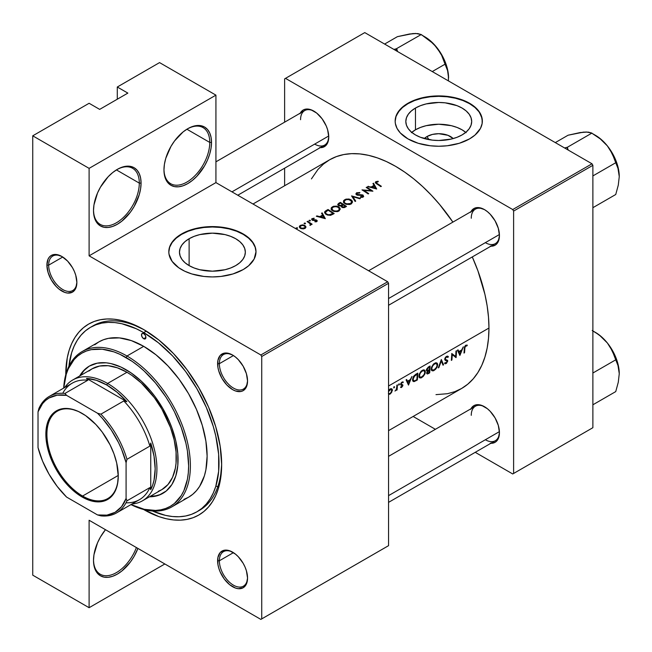 <?xml version="1.0" encoding="UTF-8"?>
<svg xmlns="http://www.w3.org/2000/svg" width="652" height="652" viewBox="0 0 652 652"><rect width="100%" height="100%" fill="white"/><g stroke="black" fill="none" stroke-linecap="round" stroke-linejoin="round"><path stroke-width="0.98" d="M209.765 142.429A32.388 18.696 120 0 0 187.303 128.966A32.388 18.696 -60 0 1 203.057 127.605A32.388 18.696 -60 0 1 209.765 142.429L186.88 129.218L209.765 142.429A32.388 18.696 -60 0 1 195.624 175.021A32.388 18.696 -60 0 1 170.669 183.701A32.388 18.696 -60 0 1 163.97 169.373A32.388 18.696 120 0 0 187.083 181.965A32.388 18.696 120 0 0 209.765 142.429L211.525 142.429L209.765 142.429M163.962 169.895A33.627 19.413 -60 0 1 187.743 128.705A33.627 19.413 -60 0 1 211.525 142.429L211.069 137.344L209.716 132.967L207.515 129.495L204.557 127.034L200.955 125.706L196.847 125.543L192.381 126.553L187.743 128.705L183.106 131.908L174.532 140.962L170.93 146.455L165.771 158.338L164.418 164.271L163.962 169.895L164.418 174.98L165.771 179.357L167.971 182.829L170.93 185.29L174.532 186.619L178.648 186.782L183.106 185.771L187.743 183.619L192.381 180.417L196.847 176.276L204.557 165.869L207.515 160.001L209.716 153.986L211.069 148.053L211.525 142.429A33.627 19.413 -60 0 1 187.743 183.619A33.627 19.413 -60 0 1 163.962 169.895M139.3 183.114A32.388 18.696 120 0 0 116.838 169.642A32.388 18.696 -60 0 1 132.6 168.289A32.388 18.696 -60 0 1 139.3 183.114L116.423 169.903L139.3 183.114A32.388 18.696 -60 0 1 125.168 215.706A32.388 18.696 -60 0 1 100.212 224.378A32.388 18.696 -60 0 1 93.513 210.058A32.388 18.696 120 0 0 116.626 222.65A32.388 18.696 120 0 0 139.3 183.114L141.068 183.114L139.3 183.114M93.505 210.572A33.627 19.413 -60 0 1 117.287 169.381A33.627 19.413 -60 0 1 141.068 183.114L140.612 178.02L139.259 173.652L137.059 170.172L134.1 167.719L130.498 166.382L126.382 166.219L121.924 167.23L117.287 169.381L112.649 172.593L108.183 176.725L100.473 187.132L97.515 193L93.961 204.948L93.505 210.572L93.961 215.665L95.314 220.034L97.515 223.514L100.473 225.967L104.075 227.303L108.183 227.466L112.649 226.448L117.287 224.296L121.924 221.093L130.498 212.047L134.1 206.554L139.259 194.663L140.612 188.73L141.068 183.114A33.627 19.413 -60 0 1 117.287 224.296A33.627 19.413 -60 0 1 93.505 210.572M93.505 560.418A33.627 19.413 -60 0 1 105.461 529.693L100.473 536.979L97.515 542.847L93.961 554.795L93.505 560.418L93.961 565.512L95.314 569.881L97.515 573.361L100.473 575.814L104.075 577.142L108.183 577.305L112.649 576.295L117.287 574.143L121.924 570.94L130.498 561.894L134.1 556.392L137.914 548.43A33.627 19.413 -60 0 1 111.166 576.751A33.627 19.413 -60 0 1 93.505 560.418M427.06 136.496A16.544 9.552 180 0 1 453.181 138.574L447.94 135.306L438.755 133.701L432.423 134.426L427.06 136.496L428.861 139.618L427.06 136.496L424.33 138.574A16.544 9.552 180 0 1 427.06 136.496M465.756 132.364A32.934 19.014 -0 0 0 415.471 129.805L415.471 108.036A32.934 19.014 180 0 1 451.355 103.921A32.934 19.014 180 0 1 471.689 121.484A32.934 19.014 180 0 1 462.04 134.931L457.052 137.295L451.355 139.047L438.755 140.498L432.333 140.131L420.458 137.295L415.471 134.931L411.371 132.046L408.331 128.762L406.457 125.192L405.821 121.484L406.457 117.776L408.331 114.206L411.371 110.921L415.471 108.036L420.458 105.673L426.155 103.921L438.755 102.47L445.177 102.837L457.052 105.673L462.04 108.036L466.139 110.921L469.179 114.206L471.054 117.776L471.689 121.484L471.054 125.192L469.179 128.762L466.139 132.046L462.04 134.931A32.934 19.014 180 0 1 426.155 139.047A32.934 19.014 180 0 1 405.821 121.484A32.934 19.014 180 0 1 415.471 108.036L415.471 129.805A32.934 19.014 -0 0 0 411.746 132.364M482.35 121.28A43.594 25.167 -0 0 0 455.275 98.191A43.594 25.167 -0 0 0 407.932 103.684L407.932 103.277A43.594 25.167 180 0 1 455.438 97.824A43.594 25.167 180 0 1 482.35 121.076A43.594 25.167 180 0 1 469.579 138.876L474.998 135.062L480.475 128.387L482.138 123.546L482.138 118.607L479.033 111.443L474.998 107.091L469.579 103.277L459.301 98.884L447.256 96.39L438.755 95.909L430.247 96.39L422.072 97.824L414.533 100.147L405.055 105.111L400.304 109.21L396 116.17L395.161 121.076L395.373 123.546L397.035 128.387L400.304 132.943L407.932 138.876L418.201 143.277L430.247 145.763L438.755 146.244L447.256 145.763L459.301 143.277L469.579 138.876A43.594 25.167 180 0 1 422.072 144.328A43.594 25.167 180 0 1 395.161 121.076A43.594 25.167 180 0 1 407.932 103.277L407.932 103.684A43.594 25.167 -0 0 0 395.161 121.28M189.121 238.722A32.934 19.014 180 0 1 225.005 234.598A32.934 19.014 180 0 1 245.339 252.169A32.934 19.014 180 0 1 235.69 265.608L230.702 267.972L225.005 269.732L212.405 271.175L199.805 269.732L194.109 267.972L189.121 265.608L189.121 238.722L194.109 236.358L199.805 234.598L212.405 233.155L225.005 234.598L230.702 236.358L235.69 238.722L239.789 241.599L242.829 244.891L244.704 248.453L245.339 252.169L244.704 255.877L242.829 259.439L239.789 262.732L235.69 265.608A32.934 19.014 180 0 1 199.805 269.732A32.934 19.014 180 0 1 179.471 252.169L180.107 248.453L181.981 244.891L185.021 241.599L189.121 238.722L189.121 265.608L185.021 262.732L181.981 259.439L180.107 255.877L179.471 252.169A32.934 19.014 180 0 1 189.121 238.722M256 251.965A43.594 25.167 -0 0 0 228.925 228.876A43.594 25.167 -0 0 0 181.582 234.37L181.582 233.962A43.594 25.167 180 0 1 229.088 228.51A43.594 25.167 180 0 1 256 251.762A43.594 25.167 180 0 1 243.229 269.553L248.648 265.739L254.125 259.064L256 251.762L255.16 246.847L252.683 242.128L246.106 235.788L240.058 232.299L232.951 229.561L225.062 227.67L212.405 226.586L199.748 227.67L191.851 229.561L184.752 232.299L178.705 235.788L172.128 242.128L169.65 246.847L168.811 251.762L169.023 254.223L172.128 261.387L178.705 267.727L184.752 271.216L191.851 273.954L203.897 276.448L212.405 276.929L220.906 276.448L232.951 273.954L243.229 269.553A43.594 25.167 180 0 1 195.722 275.014A43.594 25.167 180 0 1 168.811 251.762A43.594 25.167 180 0 1 181.582 233.962L181.582 234.37A43.594 25.167 -0 0 0 168.811 251.965M62.331 256.758A19.927 11.508 -120 0 0 48.672 265.136L46.911 265.136A21.174 12.225 60 0 1 61.891 256.489A21.174 12.225 60 0 1 76.863 282.422L75.722 275.144L74.336 271.362L72.478 267.662L67.621 261.11L61.883 256.489L56.154 254.492L51.296 255.437L49.438 256.986L48.052 259.178L46.911 265.136L48.052 272.406L51.296 279.887L56.154 286.44L58.965 289.048L64.809 292.422L67.621 293.058L72.478 292.112L75.722 288.38L76.863 282.422A21.174 12.225 60 0 1 61.883 291.069A21.174 12.225 60 0 1 46.911 265.136L48.672 265.136A19.927 11.508 60 0 1 52.804 256.008A19.927 11.508 60 0 1 62.331 256.758M233.025 355.299A19.927 11.508 -120 0 0 219.365 363.677L217.605 363.677A21.174 12.225 60 0 1 232.577 355.03A21.174 12.225 60 0 1 247.548 380.964L246.407 373.694L243.163 366.212L238.306 359.659L235.494 357.051L232.577 355.03L226.847 353.042L224.255 353.148L220.123 355.527L217.89 360.474L217.89 367.215L218.738 370.955L221.99 378.437L226.847 384.99L232.577 389.611L235.494 390.964L240.89 391.502L243.163 390.662L246.407 386.921L247.548 380.964A21.174 12.225 60 0 1 232.577 389.611A21.174 12.225 60 0 1 217.605 363.677L219.365 363.677A19.927 11.508 60 0 1 223.489 354.558A19.927 11.508 60 0 1 233.025 355.299M233.025 552.391A19.927 11.508 -120 0 0 219.365 560.769L217.605 560.769A21.174 12.225 60 0 1 232.577 552.13A21.174 12.225 60 0 1 247.548 578.063L246.407 570.785L245.022 566.995L243.163 563.304L238.306 556.751L235.494 554.143L229.651 550.769L224.255 550.239L220.123 552.619L217.89 557.566L217.89 564.306L218.738 568.047L220.123 571.837L224.255 578.984L229.651 584.689L235.494 588.055L238.306 588.699L243.163 587.754L246.407 584.021L247.548 578.063A21.174 12.225 60 0 1 232.577 586.702A21.174 12.225 60 0 1 217.605 560.769L219.365 560.769A19.927 11.508 60 0 1 223.489 551.649A19.927 11.508 60 0 1 233.025 552.391M233.432 355.552L219.365 363.677L233.432 355.552M62.747 257.01L48.672 265.136L62.747 257.01M233.432 552.651L219.365 560.769L233.432 552.651M484.909 406.962A19.927 11.508 -120 0 0 471.257 415.34A19.927 11.508 60 0 1 475.381 406.22A19.927 11.508 60 0 1 484.909 406.962M470.923 408.796A21.174 12.225 60 0 1 484.469 406.701A21.174 12.225 60 0 1 499.44 432.635L498.299 425.357L495.055 417.875L490.198 411.322L487.386 408.714L481.543 405.34L478.731 404.705L473.874 405.65L470.63 409.383M484.909 209.871A19.927 11.508 -120 0 0 471.257 218.249A19.927 11.508 60 0 1 475.381 209.129A19.927 11.508 60 0 1 484.909 209.871M470.923 211.704A21.174 12.225 60 0 1 484.469 209.602A21.174 12.225 60 0 1 499.44 235.535L498.299 228.265L495.055 220.783L490.198 214.231L487.386 211.623L484.469 209.602L478.731 207.613L473.874 208.558L470.63 212.291M314.223 111.329A19.927 11.508 -120 0 0 300.564 119.707A19.927 11.508 60 0 1 304.696 110.579A19.927 11.508 60 0 1 314.223 111.329M300.238 113.155A21.174 12.225 60 0 1 313.775 111.06A21.174 12.225 60 0 1 328.747 136.993L327.614 129.715L326.228 125.934L322.096 118.778L316.701 113.081L310.857 109.707L305.462 109.169L303.188 110.009L299.944 113.75M90.457 327.337A106.496 61.484 60 0 1 143.709 332.61L136.325 328.763L121.851 323.734L114.891 322.593L108.208 322.381L101.875 323.107L95.934 324.769L90.457 327.337L85.493 330.792L81.093 335.104L77.295 340.23L74.141 346.122L71.647 352.716L68.916 366.253A106.496 61.484 60 0 1 90.457 327.337L93.106 325.813A106.496 61.484 60 0 1 145.046 330.344A106.496 61.484 -120 0 0 91.802 326.603M65.762 374.558A110.229 63.643 60 0 1 143.709 329.562A110.229 63.643 60 0 1 221.656 464.566L220.156 446.139L215.722 426.693L208.518 406.978L198.819 387.744L187.01 369.725L173.538 353.628L158.917 340.067L143.709 329.562L128.501 322.512L121.085 320.368L113.88 319.187L106.961 318.975L100.4 319.724L94.263 321.436L88.59 324.101L83.456 327.679L78.9 332.145L74.964 337.451L71.696 343.547L69.12 350.368L67.262 357.866L65.762 374.753A110.229 63.643 60 0 1 65.762 374.558L65.762 374.558M488.959 328.037L388.551 386L488.959 328.037A132.03 76.227 -120 0 0 472.284 256.937L477.932 270.849L484.933 294.419L487.166 305.967L488.503 317.206L488.959 328.037A132.03 76.227 -120 0 1 461.608 388.478L467.761 384.191L473.222 378.845L477.932 372.488L481.852 365.185L484.933 357.003L487.166 348.029L488.503 338.339L488.959 328.037M463.311 346.831L459.872 355.43L457.459 350.205L458.063 349.863L458.878 351.567L461.673 349.953L463.311 346.831L461.673 349.953L458.878 351.567L458.063 349.863L457.459 350.205L459.945 355.389L463.311 346.831M446.408 356.416L447.704 356.106L448.397 356.758L447.859 357.41L446.987 356.88L445.911 357.573L445.308 358.779L445.715 359.627L445.3 358.902L445.715 357.818L446.555 357.027L447.859 357.41L448.397 356.758L447.704 356.106L446.408 356.416M445.65 357.117L445.34 357.557L445.65 357.117M445.137 357.915L444.917 358.396L445.137 357.915M444.843 358.608L444.745 359.211L444.843 358.608M445.968 359.749L447.745 360.833L444.745 359.211L444.843 359.831L447.745 361.102L446.375 363.36L445.365 363.792L444.542 363.36L445.08 362.651L446.375 362.716L447.174 361.542L446.922 360.841L445.292 360.32M437.696 364.786L437.019 367.272L435.471 369.423L432.961 370.898L431.6 370.434L431.518 367.206L433.661 363.914L435.56 362.822L436.873 362.952L437.696 364.786M425.365 371.901L424.876 373.995L423.14 376.546L420.63 378.013L419.269 377.557L419.187 374.329L421.331 371.037L423.229 369.937L424.542 370.067L425.365 371.901M394.599 386.872L393.71 387.899L393.914 386.848L394.599 386.872M396.84 385.21L397.386 384.892A132.03 76.227 60 0 1 397.109 389.929L396.555 390.255A132.03 76.227 -120 0 0 396.612 389.521L394.982 391.078L396.343 389.366L396.766 386.921A132.03 76.227 -120 0 0 396.84 385.21A132.03 76.227 60 0 1 396.766 386.921L396.294 389.472L394.982 391.078L396.612 389.521A132.03 76.227 60 0 1 396.555 390.255L397.109 389.929A132.03 76.227 -120 0 0 397.386 384.892L396.84 385.21M401.485 384.476L402.732 384.77L402.822 385.829L401.485 387.475L400.556 387.345L400.956 386.717M401.371 384.427L400.695 384.036L401.371 384.427M401.216 383.922L401.477 383.278L401.216 383.922M401.599 383.107L402.039 382.732L401.599 383.107M402.732 382.651L401.934 382.186L402.569 381.909L403.295 382.072L402.912 382.748L403.295 382.072L402.74 381.893L401.086 383.083L401.901 382.202L402.822 382.691M400.988 383.237L400.654 384.354L400.988 383.237M400.654 384.46L401.762 385.267M400.744 384.892L401.599 385.259L400.744 384.892M401.273 386.864L402.129 386.334L402.154 385.356M464.884 347.907L464.868 348.201A132.03 76.227 60 0 1 464.534 352.74L463.979 353.058A132.03 76.227 -120 0 0 464.322 348.453L465.487 345.438L467.321 345.128L466.971 345.853L465.43 346.236L464.884 347.907M411.934 376.497L408.494 385.096L406.082 379.871L406.685 379.521L407.5 381.224L410.295 379.611L411.934 376.497L410.295 379.611L407.5 381.224L406.685 379.521L406.082 379.871L408.494 385.096L411.934 376.497M399.497 384.044L398.608 385.071L398.812 384.02L399.497 384.044M391.803 392.113L390.352 393.873L388.551 394.517L390.352 393.873L391.803 392.113M392.251 391.021L392.374 390.246L392.251 391.021M392.382 389.994L392.26 389.342L392.382 389.994M391.053 388.641L390.157 388.975L391.787 388.779M389.929 389.122L389.252 389.676L389.929 389.122M389.04 389.904L388.478 390.687L389.04 389.904M415.56 374.403L417.785 373.115A132.03 76.227 60 0 1 417.345 379.986L414.167 381.591L412.7 380.776L413.14 377.149L415.56 374.403M427.329 374.012L428.47 373.563L427.851 373.197L428.47 373.563L429.676 372.862L429.106 372.536L429.676 372.862A132.03 76.227 -120 0 0 430.108 366L428.445 366.962L430.108 366A132.03 76.227 60 0 1 429.676 372.862L427.394 374.012L426.669 373.376L427.476 371.143L426.522 370.825L426.449 369.635L428.445 366.962L426.587 369.179L426.457 370.678L427.476 371.143L426.71 373.563M441.339 359.521L443.588 364.835L442.993 365.177L441.314 360.972L438.886 367.549L438.291 367.891L441.339 359.521L438.291 367.891L438.886 367.549L441.314 360.972L442.993 365.177L443.588 364.835L441.339 359.521M455.65 356.489A132.03 76.227 -120 0 0 455.96 351.078L456.514 350.76A132.03 76.227 60 0 1 456.074 357.622L452.26 354.655A132.03 76.227 60 0 1 451.885 360.043L451.331 360.36A132.03 76.227 -120 0 0 451.771 353.498L455.65 356.489L451.771 353.498A132.03 76.227 60 0 1 451.331 360.36L451.885 360.043A132.03 76.227 -120 0 0 452.26 354.655L456.074 357.622A132.03 76.227 -120 0 0 456.514 350.76L455.96 351.078A132.03 76.227 60 0 1 455.65 356.489L452.504 354.672L455.65 356.489M253 204.011L329.586 159.797L336.375 156.61L343.734 154.557L351.591 153.652L359.871 153.913L368.494 155.331L377.386 157.89L386.449 161.566L395.601 166.333L404.745 172.136L413.808 178.917L422.7 186.619L431.322 195.168L439.603 204.467L452.896 222.104A132.03 76.227 -120 0 0 329.586 159.797L323.433 164.084L317.972 169.43L311.428 178.909M373.539 183.212L376.701 189.015L367.687 186.586L371.184 186.969L373.979 185.355L372.936 183.562L373.539 183.212L372.936 183.562L373.979 185.355L371.184 186.969L367.687 186.586L376.701 189.015L373.539 183.212L373.539 184.597L373.539 183.212M356.489 192.878L359.871 192.536L359.659 193.041L357.174 193.236L356.921 194.377L362.577 194.915L363.702 196.431L362.512 197.311L360.401 197.295L360.523 196.749L362.675 196.488L362.789 195.657L356.905 195.021L355.91 194.027L356.489 192.878M350.98 199.756L352.153 200.832L352.52 202.226L350.515 204.263L346.179 204.329L343.417 202.144L343.669 200.547L345.756 199.219L348.812 199.015L350.98 199.756M338.649 206.88L339.822 207.947L340.189 209.349L338.184 211.387L333.848 211.444L331.086 209.268L331.338 207.67L333.425 206.334L336.481 206.13L338.649 206.88M322.161 212.878L325.324 218.673L316.318 216.252L316.913 215.902L319.806 216.627L322.601 215.013L321.558 213.22L322.161 212.878L321.558 213.22L322.601 215.013L319.806 216.627L316.913 215.902L316.318 216.252L325.324 218.673L322.161 212.878L322.161 214.263L322.161 212.878M310.083 220.254L310.189 220.93L309.007 220.759L310.083 220.254M305.177 223.082L305.177 223.815L304.101 223.587L305.177 223.082M297.198 227.695L297.304 228.371L296.122 228.2L297.198 227.695M305.91 226.741L305.405 228.118L303.196 228.925L300.523 228.355L299.325 226.766L300.303 225.396L302.634 224.858L304.72 225.38L305.91 226.741M307.068 221.59L307.622 221.272A132.03 76.227 60 0 1 312.129 224.198L311.575 224.516A132.03 76.227 -120 0 0 310.906 224.068L310.833 224.964L309.92 225.372L310.328 224.043L308.583 222.544A132.03 76.227 -120 0 0 307.068 221.59A132.03 76.227 60 0 1 308.583 222.544L310.36 224.117L309.92 225.372L310.857 224.932L310.906 224.068A132.03 76.227 60 0 1 311.575 224.516L312.129 224.198A132.03 76.227 -120 0 0 307.622 221.272L307.622 221.933L307.622 221.272L307.068 221.59M316.864 221.55L314.965 221.851L314.949 221.378L316.31 221.175L316.285 220.588L312.577 220.327L311.697 218.99L314.077 218.184L314.134 218.656L312.626 218.966L312.561 219.683L316.301 219.96L317.239 220.914L316.864 221.55M325.796 210.783L328.013 209.496A132.03 76.227 60 0 1 334.174 213.563L330.751 215.258L327.557 215.103L324.655 212.919L324.672 211.867L325.796 210.783M338.673 203.342L340.344 202.381A132.03 76.227 60 0 1 346.505 206.44L344.305 207.589L342.65 207.597L341.338 206.774L341.216 205.926L338.738 205.747L337.752 204.41L338.673 203.342L337.891 205.038L339.154 205.91L341.216 205.926L341.403 206.855L342.471 207.54L344.517 207.515L346.505 206.44A132.03 76.227 -120 0 0 340.344 202.381L340.344 203.139L340.344 202.381L338.673 203.342L338.673 204.32L338.673 203.342M351.567 195.902L360.417 198.412L359.831 198.754L352.911 196.7L355.715 201.126L355.12 201.468L351.567 195.902L355.12 201.468L355.715 201.126L352.911 196.7L359.831 198.754L360.417 198.412L351.567 195.902M371.029 190.612A132.03 76.227 -120 0 0 366.188 187.458L366.742 187.14A132.03 76.227 60 0 1 372.911 191.199L363.865 190.384A132.03 76.227 60 0 1 368.722 193.62L368.168 193.937A132.03 76.227 -120 0 0 361.999 189.879L371.029 190.612L361.999 189.879A132.03 76.227 60 0 1 368.168 193.937L368.722 193.62A132.03 76.227 -120 0 0 363.865 190.384L372.911 191.199A132.03 76.227 -120 0 0 366.742 187.14L366.188 187.458A132.03 76.227 60 0 1 371.029 190.612L371.029 191.069L371.029 190.612M377.011 183.399L377.263 183.562A132.03 76.227 60 0 1 381.363 186.317L380.809 186.635A132.03 76.227 -120 0 0 376.652 183.84L375.381 182.788L375.593 181.884L378.127 181.232L378.274 181.721L376.253 182.332L377.011 183.399M32.739 575.162L32.739 135.82L89.104 103.277L32.739 135.82L89.104 168.363L89.104 255.828L215.926 182.601L387.671 281.762L260.849 354.981L89.104 255.828L260.849 354.981L261.729 356.505L388.551 283.286L388.551 545.667L261.729 618.895L261.729 356.505L261.729 618.895L260.849 619.4L89.104 520.247L89.104 607.705L32.739 575.162L32.739 135.82L89.104 168.363L215.926 95.143L215.926 182.601L387.671 281.762L388.551 283.286L388.551 545.667L260.849 619.4L89.104 520.247L89.104 607.705L32.739 575.162M592 163.791L512.733 209.553L285.503 78.362L364.77 32.6L592 163.791L592.88 165.315L592.88 427.696L513.613 473.466L513.613 211.077L592.88 165.315L592.88 427.696L512.733 473.971L475.243 452.325L512.733 473.971L592.88 427.696L512.733 473.971L513.613 473.466L513.613 211.077L512.733 209.553L513.613 211.077L592.88 165.315L592 163.791L364.77 32.6L285.503 78.362L512.733 209.553L592 163.791M284.622 185.755L284.622 168.192L284.622 185.755M284.622 122.168L284.622 78.876L285.503 78.362L284.622 78.876L284.622 122.168M435.381 429.309L413.132 416.465L435.381 429.309M319.504 147.629L322.096 147.523L326.228 145.143L327.614 142.951L328.747 136.993A21.174 12.225 60 0 1 320.165 147.67M490.198 246.179L495.055 245.233L496.914 243.685L498.299 241.493L499.44 235.535A21.174 12.225 60 0 1 490.85 246.22M490.198 443.27L495.055 442.325L496.914 440.776L498.299 438.592L499.44 432.635A21.174 12.225 60 0 1 490.85 443.311M435.984 394.639L447.468 393.71L454.827 391.656L461.616 388.478L388.551 430.654M485.349 439.75A19.927 11.508 -120 0 0 499.432 432.113A19.927 11.508 60 0 1 495.308 440.736L388.551 502.374M314.655 144.108A19.927 11.508 -120 0 0 328.747 136.472A19.927 11.508 60 0 1 324.623 145.103L237.793 195.225M485.349 242.658A19.927 11.508 -120 0 0 499.432 235.022A19.927 11.508 60 0 1 495.308 243.644L388.551 305.283M117.287 99.21L117.287 87.009L159.561 62.6L215.926 95.143L159.561 62.6L117.287 87.009L127.857 93.106L99.674 109.381L89.104 103.277L99.674 109.381L127.857 93.106L117.287 87.009L117.287 99.21M143.538 509.465L158.917 516.612L166.333 518.756L173.538 519.937L180.449 520.149L187.01 519.399L193.155 517.688L198.819 515.023L203.962 511.445L208.518 506.979L212.446 501.673L215.722 495.577L218.298 488.755L220.156 481.257L221.656 464.566A110.229 63.643 60 0 1 143.538 509.465M387.671 546.18L260.849 619.4L387.671 546.18M221.639 463.018A106.496 61.484 60 0 1 199.593 510.263A106.496 61.484 60 0 1 198.257 510.997A106.496 61.484 -120 0 0 221.639 463.018M216.122 486.205L217.858 486.571M247.54 577.542A19.927 11.508 60 0 1 243.416 586.164A19.927 11.508 60 0 1 228.061 580.826A19.927 11.508 60 0 1 219.365 560.769A19.927 11.508 -120 0 0 233.237 585.048A19.927 11.508 -120 0 0 247.54 577.542M76.854 281.9A19.927 11.508 60 0 1 72.731 290.531A19.927 11.508 60 0 1 57.376 285.185A19.927 11.508 60 0 1 48.672 265.136A19.927 11.508 -120 0 0 62.551 289.415A19.927 11.508 -120 0 0 76.854 281.9M247.54 380.45A19.927 11.508 60 0 1 243.416 389.073A19.927 11.508 60 0 1 228.061 383.735A19.927 11.508 60 0 1 219.365 363.677A19.927 11.508 -120 0 0 233.237 387.956A19.927 11.508 -120 0 0 247.54 380.45M256 251.762L255.16 247.255L252.683 242.536L248.648 238.184L243.229 234.37L236.627 231.24L229.088 228.909L220.906 227.483L212.405 226.994L203.897 227.483L195.722 228.909L188.183 231.24L181.582 234.37L176.154 238.184L172.128 242.536L169.65 247.255L168.811 252.169M482.35 121.484L481.51 116.578L479.033 111.851L474.998 107.498L469.579 103.684L462.977 100.555L455.438 98.232L447.256 96.798L438.755 96.317L430.247 96.798L422.072 98.232L414.533 100.555L407.932 103.684L402.504 107.498L398.478 111.851L396 116.578L395.161 121.484M466.139 132.682L462.04 129.805L457.052 127.442L451.355 125.681L438.755 124.23L426.155 125.681L420.458 127.442L415.471 129.805L411.371 132.682M164.85 563.972L89.104 607.705L164.85 563.972M89.104 168.363L215.926 95.143L215.926 182.601L89.104 255.828L89.104 168.363M136.39 547.55A32.388 18.696 -60 0 1 100.212 574.225A32.388 18.696 -60 0 1 93.513 559.897A32.388 18.696 120 0 0 110.84 575.04A32.388 18.696 120 0 0 136.39 547.55M297.304 228.371L297.304 227.752L296.065 228.029L296.79 228.485L297.516 228.061M304.973 228.428L305.943 226.929L304.957 225.519L302.634 224.858L299.57 226.016L299.578 227.54L301.314 228.689L304.973 228.428M305.91 227.352L305.943 226.929M299.57 226.016L299.325 226.766M300.303 226.211L300.303 225.396L300.303 226.211L302.626 225.331L304.957 226.358L304.957 225.519L304.973 227.564L303.596 228.355L300.849 227.89L300.849 228.51L300.099 226.79L301.24 225.559L303.587 225.478L304.957 226.358L305.144 228.314M304.419 228.681L304.419 228.053L304.419 228.681M305.291 223.758L305.291 223.139L304.264 223.114L304.264 223.734L304.264 223.114L304.264 223.734L305.503 223.457M310.906 224.85L310.906 224.068L310.906 224.85M310.988 224.606L310.906 224.068M310.107 225.347L310.107 224.769L310.107 225.347M310.189 220.93L310.189 220.311L309.162 220.286L309.162 220.906L309.162 220.286L309.162 220.906L310.401 220.629M314.965 221.851L316.758 221.623L317.092 220.515L315.812 219.83L312.691 219.789L312.764 218.868L314.134 218.656L314.077 218.184L311.876 218.762L311.615 219.316L312.577 220.327L316.179 220.506L316.383 221.085L314.949 221.378L314.965 221.851M316.204 221.81L316.204 221.248L316.204 221.81M312.178 220.132L312.178 218.542L312.178 220.132M314.077 218.656L314.077 218.184L314.077 218.656M312.691 219.789L312.414 219.316M313.278 220.466L313.278 219.977L313.278 220.466M314.419 220.4L314.419 219.879L314.419 220.4M315.812 220.352L315.812 219.83L315.812 220.352M316.717 221.639L316.717 220.172L316.717 221.639M316.913 216.399L316.913 215.902L316.913 216.399M319.806 217.132L319.806 216.627L319.806 217.132M322.601 215.788L322.601 215.013L322.601 215.788M324.166 217.817L320.727 216.871L320.727 217.377L322.927 215.6L324.166 218.338L322.927 215.6L320.727 216.871L324.166 217.817M328.013 209.496L326.106 210.604L326.106 211.444L326.106 210.604L325.014 211.395L324.557 212.389L325.959 214.337L330.132 215.372L334.174 213.563A132.03 76.227 -120 0 0 328.013 209.496L328.013 210.262L328.013 209.496M325.511 212.927L326.709 214.149L328.926 214.834L332.993 213.44A132.03 76.227 -120 0 0 328.095 210.213A132.03 76.227 60 0 1 332.993 213.44L332.993 214.247L332.993 213.44L332.561 214.492L332.561 213.693L330.491 214.671L330.491 215.315L330.491 214.671L328.388 214.769L326.513 214.019L326.513 214.671L325.47 212.316L328.095 210.213L325.853 211.655L325.511 212.927L325.47 212.316M338.877 211.052L340.205 209.064L339.822 207.947L337.337 206.309L333.824 206.228L331.338 207.67L331.346 209.797L333.848 211.444L337.394 211.623L338.877 211.052M332.349 207.678L332.349 206.806L332.349 207.678M339.252 209.504L338.225 211.37L338.225 210.62L335.576 211.215L332.919 210.425L332.919 211.069L331.827 208.754L333.001 207.189L334.199 206.717L337.06 206.757L339.007 207.972M331.827 210.335L331.827 208.754L333.49 210.743L336.709 211.134L338.469 210.466L339.35 209.007L338.266 207.303L335.625 206.57L333.001 207.189L331.827 208.754M341.216 206.554L341.216 205.926L341.216 206.554M337.752 204.41L337.891 205.038M341.99 206.44L343.262 207.165L345.324 206.325L344.574 207.499L344.574 206.757L342.365 206.888L342.365 207.499L342.039 205.95L343.343 204.989A132.03 76.227 60 0 1 345.324 206.325L345.324 207.124L345.324 206.325A132.03 76.227 -120 0 0 343.343 204.989L342.039 205.95M338.632 204.818L340.328 205.559L342.716 204.565L342.349 205.616L342.349 204.777L341.118 205.95L341.118 205.396L339.007 205.266L339.007 205.861L338.673 204.32L340.425 203.09A132.03 76.227 60 0 1 342.716 204.565L342.716 205.356L342.716 204.565A132.03 76.227 -120 0 0 340.425 203.09L338.673 204.32M351.208 203.929L352.536 201.949L352.153 200.832L349.668 199.194L346.155 199.105L343.669 200.547L343.677 202.674L346.179 204.329L349.725 204.5L351.208 203.929M351.575 202.389L350.548 204.247L351.558 201.24L348.681 199.496L346.53 199.593L344.663 200.58L344.68 199.683L344.158 201.631L345.332 200.066L346.53 199.593L349.382 199.642L351.338 200.857M350.548 203.505L347.907 204.092L345.25 203.302L345.25 203.946L344.158 201.631L344.778 202.935L346.465 203.864L350.548 203.505M344.158 203.212L344.158 201.631M352.911 197.955L352.911 196.7L352.911 197.955M363.172 195.201L363.172 197.018L363.172 195.201L362.577 194.915L360.034 194.793L360.034 195.298L360.034 194.793L357.94 194.793L357.94 195.29L357.117 194.532L357.117 195.103L356.725 193.823L357.28 193.171L359.659 193.041L359.871 192.536L356.644 192.78L356.644 194.899L356.644 192.78L356.041 194.345L357.304 195.16L362.642 195.535L362.805 196.374L360.523 196.749L360.401 197.295L362.072 197.393L363.572 196.66M357.117 194.532L356.725 193.823M360.523 197.311L360.523 196.749L360.523 197.311M362.52 197.303L362.52 196.594L362.52 197.303M355.894 193.783L356.041 194.345M366.742 187.8L366.742 187.14L366.742 187.8M363.865 191.052L363.865 190.384L363.865 191.052M368.29 186.733L368.29 186.244L368.29 186.733M371.184 187.474L371.184 186.969L371.184 187.474M373.979 186.13L373.979 185.355L373.979 186.13M375.544 188.159L372.105 187.214L372.105 187.719L374.305 185.934L375.544 188.672L374.305 185.934L372.105 187.214L375.544 188.159M381.363 186.317A132.03 76.227 -120 0 0 377.263 183.562L377.263 184.239L376.212 182.438L378.274 181.721L378.127 181.232L375.927 181.647L375.381 182.788L376.652 183.84A132.03 76.227 60 0 1 380.809 186.635L381.363 186.317M375.373 182.161L375.381 182.788M375.927 183.342L375.927 181.647L375.927 183.342M378.127 181.729L378.127 181.232L378.127 181.729M376.334 182.862L376.212 182.438M300.099 228.078L300.099 226.79L300.678 227.776L302.137 228.371L304.973 227.564M464.534 352.74A132.03 76.227 -120 0 0 464.868 348.201L464.354 347.907L464.868 348.201L465.316 346.375L466.971 345.853L467.321 345.128L465.862 345.185L464.599 346.685L464.322 348.453A132.03 76.227 60 0 1 463.979 353.058L464.534 352.74L464.037 352.455L464.534 352.74M465.838 345.201L466.971 345.853L465.838 345.201M465.536 345.397L466.204 345.788L465.536 345.397M465.292 345.617L465.805 345.919L465.292 345.617M406.44 380.613L407.5 381.224L406.44 380.613M408.657 383.751L407.753 381.762L406.701 381.159L407.753 381.762L409.953 380.491L409.366 380.149L409.953 380.491L408.657 383.751L407.639 383.156L408.657 383.751L409.953 380.491L407.753 381.762L408.657 383.751M400.964 386.701L400.556 387.345L401.656 387.394L400.825 386.913L401.656 387.394L402.887 385.422L402.732 384.77L400.695 384.036M400.556 387.345L401.029 387.541M400.825 385.014L402.333 385.772L401.184 386.832M402.08 385.324L400.654 384.501M401.599 385.259L402.211 385.405M403.295 382.072L402.74 381.893M401.575 382.463L402.039 382.732L401.575 382.463M400.768 383.751L401.208 384.012L400.768 383.751M402.732 384.77L401.339 384.403M400.678 384.142L402.887 385.422L400.678 384.142M398.967 385.03L399.505 384.15L399.016 383.865L398.616 385.071M399.505 384.15L399.016 383.865L399.505 384.15M396.603 389.635L397.109 389.929L396.603 389.635M388.551 391.477L390.907 389.342L391.828 390.556L390.613 393.042L389.244 393.832L389.872 394.199L388.356 393.303M389.244 393.832L388.698 393.718L389.92 393.58L391.216 392.268L391.73 389.872L392.374 390.246L391.118 389.35L389.651 389.325L390.157 389.594L388.437 391.77M390.907 389.342L390.377 388.861M394.069 387.858L394.607 386.978L394.11 386.693L393.71 387.899M394.607 386.978L394.11 386.693L394.607 386.978M417.785 373.115L413.547 376.383L412.561 379.415L412.863 381.127L413.759 381.624L417.345 379.986A132.03 76.227 -120 0 0 417.785 373.115M416.775 379.66L417.345 379.986L416.775 379.66M413.881 380.792L416.098 380.703L413.881 380.792L412.626 378.812L413.115 379.097L414.729 375.756L414.232 375.47L414.729 375.756L416.498 374.558L415.886 374.207L417.198 374.15A132.03 76.227 60 0 1 416.856 379.611L415.471 380.377L416.856 379.611A132.03 76.227 -120 0 0 417.198 374.15L416.595 373.8L417.198 374.15L413.881 376.774L413.107 379.309L413.881 380.792L413.409 380.491M412.675 380.727L414.167 381.591L412.675 380.727M421.868 377.532L425.031 373.596L425.202 370.833L424.542 370.067L423.523 369.88L421.029 371.33L419.187 374.329L419.016 377.109L419.635 377.858L421.233 377.85L421.868 377.532L421.225 377.158L421.868 377.532M420.075 377.133L419.554 376.546L420.467 377.247L421.909 376.856L420.075 377.133L418.951 375.259L419.432 375.536L420.336 372.977L422.284 371.045L421.714 370.719L424.126 370.792L424.811 372.398L424.077 374.598L421.909 376.856L424.183 374.419L424.819 372.121L424.126 370.792L424.672 371.387M419.864 374.264L419.358 374.729M426.424 370.54L427.476 371.143L426.424 370.54M427.573 373.246L429.187 372.488L427.573 373.246L426.775 372.422L427.215 372.683L428.983 370.523L428.38 370.173L429.358 370.312A132.03 76.227 60 0 1 429.187 372.488A132.03 76.227 -120 0 0 429.358 370.312L427.622 371.656L427.28 373.099M429.399 369.602L427.378 370.458L426.489 369.488L426.946 369.749L428.747 367.492L428.152 367.149L429.529 367.035A132.03 76.227 60 0 1 429.399 369.602A132.03 76.227 -120 0 0 429.529 367.035L427.598 368.356L426.946 369.749L427.516 370.466L429.399 369.602M434.199 370.417L437.362 366.481L437.533 363.71L436.873 362.952L435.854 362.765L433.36 364.207L431.518 367.206L431.347 369.994L431.966 370.743L433.564 370.727L434.199 370.417L433.556 370.043L434.199 370.417M432.406 370.018L431.885 369.431L432.798 370.124L434.24 369.741L432.406 370.018L431.282 368.135L431.763 368.413L432.667 365.862L434.607 363.93L434.045 363.604L436.457 363.677L437.142 365.283L436.408 367.475L434.24 369.741L436.514 367.296L437.142 364.998L436.457 363.677L437.003 364.272M432.194 367.149L431.689 367.606M442.659 364.297L443.588 364.835L442.659 364.297M448.397 356.758L447.704 356.106M447.353 356.929L447.859 357.41M446.025 356.725L446.555 357.027L446.025 356.725M444.835 358.641L445.3 358.902L444.835 358.641M444.762 359.04L445.487 359.456L444.762 359.04M447.745 361.102L447.476 360.263L445.487 359.456M445.292 363.792L446.082 363.555L444.908 362.879L446.082 363.555L446.677 363.107M445.153 360.23L447.182 361.444L446.547 362.585L445.08 362.651L444.542 363.36M455.422 357.247L456.074 357.622L455.422 357.247M451.738 354.354L452.26 354.655L451.738 354.354M451.388 359.757L451.885 360.043L451.388 359.757M451.746 354.069L452.504 354.672L451.746 354.069M457.818 350.955L458.878 351.567L457.818 350.955M460.035 354.085L459.13 352.104L458.079 351.493L459.13 352.104L461.331 350.833L460.736 350.491L461.331 350.833L460.035 354.085L459.008 353.498L460.035 354.085L461.331 350.833L459.13 352.104L460.035 354.085M424.126 370.792L422.537 370.906L420.768 372.382L419.701 374.281L419.554 376.546M436.457 363.677L434.868 363.792L432.871 365.552L431.844 367.809L431.885 369.431M260.849 354.981L387.671 281.762L388.551 283.286L261.729 356.505L260.849 354.981M143.709 338.714L145.909 337.443L145.266 338.869A3.113 1.801 60 0 1 143.709 338.714L142.152 337.068L141.508 334.9L142.152 333.474L143.709 333.628A3.113 1.801 60 0 1 145.738 336.367A3.113 1.801 60 0 1 145.266 338.869L143.709 338.714A3.113 1.801 60 0 1 141.671 335.967A3.113 1.801 60 0 1 142.152 333.474A3.113 1.801 60 0 1 143.709 333.628L145.266 335.267L145.909 337.443L143.709 338.714M159.936 494.64L155.844 495.781L150.278 496.311A73.489 42.429 -120 0 0 163.277 493.116M126.089 369.733A73.489 42.429 60 0 1 174.1 434.485A73.489 42.429 60 0 1 162.837 493.377A73.489 42.429 60 0 1 149.398 496.816L154.964 496.286L159.055 495.145L166.26 490.989L171.924 484.477L175.82 475.862L177.809 465.471L177.809 453.711L175.82 441.021L171.924 427.908L169.3 421.339L162.837 408.519L154.964 396.506L150.588 390.955L141.174 381.021L131.182 372.96L121.003 367.076L111.011 363.604L106.211 362.814L97.221 363.172L89.348 366.09A73.489 42.429 60 0 1 126.089 369.733M171.81 506.889A89.683 51.777 60 0 1 130.946 504.599A89.683 51.777 -120 0 0 190.351 463.523A89.683 51.777 -120 0 0 126.977 356A89.683 51.777 60 0 1 185.559 435.023A89.683 51.777 60 0 1 171.81 506.889L188.55 497.223A89.683 51.777 -120 0 0 202.291 425.365A89.683 51.777 -120 0 0 143.709 346.342L126.977 356L126.089 357.524A88.436 51.06 60 0 1 188.575 462.961A88.436 51.06 60 0 1 131.011 504.558L144.247 509.31L155.567 510.434L160.832 509.823L165.763 508.454L170.311 506.319L174.434 503.45L181.24 495.61L183.864 490.72L187.426 479.228L188.322 472.741L188.624 465.838L187.426 451.054L185.934 443.319L181.24 427.533L174.434 411.836L170.311 404.199L165.763 396.815L155.567 383.066L144.247 371.118L138.289 365.959L132.226 361.412L119.96 354.338L113.896 351.868L102.16 349.203L91.353 349.635L86.423 351.012L81.875 353.148L77.751 356.016L74.1 359.594L68.321 368.747L66.251 374.224L63.757 388.054A88.436 51.06 60 0 1 126.089 357.524L126.977 356A89.683 51.777 -120 0 0 63.684 388.095A89.683 51.777 60 0 1 82.136 351.558A89.683 51.777 60 0 1 126.977 356L143.709 346.342A89.683 51.777 -120 0 0 98.868 341.901L103.481 339.733L108.476 338.339L119.438 337.899L131.337 340.605L143.709 346.342L156.081 354.892L167.971 365.927L178.941 379.016L188.55 393.669L196.431 409.326L202.291 425.365L205.902 441.184L207.124 456.172L205.902 469.758L204.394 475.854L199.634 486.368L196.431 490.687L192.723 494.314L188.55 497.223L183.937 499.391M143.709 332.61L146.309 331.11L143.709 332.61A106.496 61.484 60 0 1 213.277 426.457A106.496 61.484 60 0 1 196.953 511.787A106.496 61.484 60 0 1 152.478 510.989L165.567 515.39L172.527 516.531L179.202 516.743L185.543 516.017L191.476 514.355L196.953 511.787L201.916 508.332L206.317 504.02L210.115 498.894L213.277 493.002L215.771 486.408L218.648 471.355L218.648 454.305L215.771 435.927L213.277 426.457L206.317 407.402L196.953 388.82L185.543 371.42L172.527 355.862L158.395 342.765L143.709 332.61M88.851 371.086L92.095 368.82A69.748 40.269 60 0 1 126.977 372.276A69.748 40.269 60 0 1 172.544 433.735A69.748 40.269 60 0 1 161.851 489.628L158.265 491.315M94.687 344.81L98.868 341.901L82.136 351.558M79.65 376L82.885 371.453L89.348 366.09A73.489 42.429 60 0 0 79.65 376M86.806 367.964L83.766 370.939L80.53 375.495A73.489 42.429 -120 0 1 89.789 365.837M72.722 380.002L92.095 368.82L99.569 366.049L108.102 365.707L117.352 367.809L126.977 372.276L131.81 375.34L141.288 382.993L154.377 397.687L161.851 409.089L170.474 427.492L174.174 439.937L176.056 451.983L176.056 463.14L175.347 468.258L172.544 477.329L167.98 484.542L161.851 489.628L142.47 500.817A69.748 40.269 60 0 1 131.989 503.988A69.748 40.269 -120 0 0 155.274 453.368A69.748 40.269 -120 0 0 107.596 383.457A69.748 40.269 -120 0 0 64.727 387.492A69.748 40.269 60 0 1 72.722 380.002A69.748 40.269 60 0 1 107.596 383.457L126.977 372.276L107.596 383.457A69.748 40.269 60 0 1 153.163 444.925A69.748 40.269 60 0 1 142.47 500.817M499.416 234.533L388.551 298.543L499.416 234.533M396.286 48.802L393.906 49.422L396.286 48.802A38.68 22.331 60 0 1 396.571 48.965A38.68 22.331 -120 0 0 396.286 48.802L421.225 34.54L433.352 43.684L439.415 51.215L441.657 55.314L447.598 70.636L448.323 74.157L448.454 80.913L448.372 74.328L446.767 66.463L441.6 54.548L433.865 44.124L424.754 36.765A33.7 19.454 -120 0 1 436.661 47.327L441.657 55.314L445.055 64.181L432.268 71.565L445.055 64.181L447.598 70.636L448.576 78.036A33.7 19.454 -120 0 0 436.661 47.327L429.676 40.432L421.225 34.54L396.286 48.802M395.707 50.457L396.571 48.965L395.707 50.457M397.565 51.532L396.856 49.136A38.68 22.331 -120 0 0 396.571 48.965A38.68 22.331 60 0 1 396.856 49.136L397.565 51.532M415.634 33.594L409.529 33.994L397.402 36.667L384.615 44.051L397.402 36.667L412.838 33.57L417.826 33.602L421.225 34.54L415.593 33.448L410.247 34.075M388.551 495.634L499.416 431.632L388.551 495.634M604.045 339.325L607.354 342.968A33.7 19.454 -120 0 0 595.439 332.406L601.609 336.905L607.354 342.968L612.342 350.947L615.741 359.822L592.88 373.017L615.741 359.822L618.283 366.277L619.261 373.677L618.283 382.219L615.741 391.591L592.88 404.794L615.741 391.591L618.283 382.219L619.261 373.677L617.452 362.096L612.285 350.189L607.354 342.968L610.109 346.848L614.102 355.185L618.283 366.277L619.261 373.677A33.7 19.454 -120 0 0 607.354 342.968L600.362 336.073L604.045 339.325M596.393 333.164L592.203 330.54L596.393 333.164M328.722 135.991L231.957 191.859L328.722 135.991M604.045 142.226L607.354 145.877A33.7 19.454 -120 0 0 595.439 135.306L592.195 133.44L601.609 139.805L607.354 145.877L612.342 153.856L615.741 162.731L592.88 175.926L615.741 162.731L618.283 169.186L619.261 176.578L618.283 185.127L615.741 194.5L592.88 207.695L615.741 194.5L618.283 185.127L619.261 176.578L617.452 165.005L614.339 156.985L607.354 145.877L610.109 149.756L614.102 158.094L618.283 169.186L619.261 176.578A33.7 19.454 -120 0 0 607.354 145.877L600.362 138.982L604.045 142.226M596.393 136.072L592.203 133.44L596.393 136.072M568.251 150.082L567.256 147.328L591.918 133.089L592.203 133.44L591.918 133.089L567.256 147.328L564.599 147.963L566.971 147.352A38.68 22.331 60 0 1 567.542 147.678A38.68 22.331 -120 0 0 566.971 147.352L568.251 150.082M586.319 132.136L580.215 132.543L568.088 135.217L555.3 142.601L568.088 135.217L583.524 132.12L588.511 132.144L591.918 133.089L586.278 131.997L580.932 132.625M82.584 496.042A50.448 29.128 -120 0 0 118.256 475.748A50.448 29.128 60 0 1 107.808 498.536A50.448 29.128 60 0 1 82.584 496.042L118.248 475.447L82.584 496.042A50.448 29.128 60 0 1 49.633 451.583A50.448 29.128 60 0 1 57.36 411.167A50.448 29.128 60 0 1 82.323 413.515A50.448 29.128 -120 0 0 46.911 434.411A50.448 29.128 -120 0 0 82.584 496.042L82.054 496.954L82.584 496.042M82.054 413.36L82.054 413.36A51.19 29.552 60 0 1 118.256 476.058A51.19 29.552 60 0 1 82.054 496.954L71.549 489.09L61.948 478.299L56.463 469.937L51.956 461.005L47.417 447.288L45.86 434.256L47.417 423.026L50.131 417.019L51.956 414.558L56.463 410.825L61.948 408.788L68.207 408.543L71.549 409.089L78.509 411.51L85.608 415.609L95.909 424.533L102.168 432.015L110.041 444.794L113.978 453.882L116.692 463.018L118.256 476.058L117.556 483.808L115.502 490.459L113.978 493.295L110.041 497.826L105.021 500.728L99.12 501.869L95.909 501.771L89.12 500.231L82.054 496.954A51.19 29.552 60 0 1 45.86 434.256A51.19 29.552 60 0 1 82.054 413.36M62.763 393.27A67.262 38.835 60 0 1 87.873 380.206L86.537 378.421A68.509 39.552 60 0 1 106.716 384.982L107.596 383.457L106.716 384.982L96.39 380.303L86.537 378.421L126.895 401.722L117.042 392.235L106.716 384.982A68.509 39.552 60 0 1 126.895 401.722L123.798 400.947A67.262 38.835 60 0 1 149.87 446.107L150.751 443.042L150.751 489.644L152.666 485.161L154.043 480.165L155.16 468.886L154.043 456.318L150.751 443.042A68.509 39.552 60 0 1 150.751 489.644L149.87 487.59A67.262 38.835 60 0 1 126.007 502.806M87.873 380.206L86.537 378.421L126.895 401.722L123.798 400.947L100.897 414.167L97.539 413.246L66.577 395.365L64.972 393.425L87.873 380.206A67.262 38.835 -120 0 0 72.209 383.18L49.307 396.4A67.262 38.835 60 0 1 64.972 393.425L87.873 380.206M49.307 396.4A67.262 38.835 60 0 0 38.9 408.478L38.02 411.852A66.015 38.118 60 0 1 66.577 395.365L64.972 393.425A67.262 38.835 -120 0 0 38.9 408.478L38.02 411.852L38.02 447.606L42.551 461.062L49.047 474.216L57.189 486.416L66.577 497.068L97.539 514.941L100.897 515.871A67.262 38.835 -120 0 0 126.977 500.817L126.089 498.454L126.089 462.7L126.977 459.326L149.87 446.107L150.751 443.042L150.751 489.644L149.87 487.59L126.977 500.817A67.262 38.835 60 0 1 116.569 512.896A67.262 38.835 60 0 1 100.897 515.871L97.539 514.941L106.92 515.129L115.062 512.325L121.565 506.677L126.089 498.454L126.089 462.7L121.565 449.252L118.542 442.602L111.174 429.839L102.356 418.339L97.539 413.246L66.577 395.365L57.189 395.185L49.047 397.989L45.575 400.467L42.551 403.637L38.02 411.852L38.02 447.606A66.015 38.118 60 0 0 66.577 497.068L97.539 514.941A66.015 38.118 60 0 0 126.089 498.454L126.977 500.817L149.87 487.59A67.262 38.835 -120 0 1 139.463 499.676L116.569 512.896M149.87 446.107A67.262 38.835 -120 0 0 123.798 400.947L100.897 414.167A67.262 38.835 60 0 1 126.977 459.326L149.87 446.107M126.977 459.326A67.262 38.835 -120 0 0 100.897 414.167L97.539 413.246A66.015 38.118 60 0 1 126.089 462.7L126.977 459.326M307.394 109.023L215.926 161.826M478.079 404.664L388.551 456.351M310.385 224.304L310.385 225.282M316.432 220.906L316.432 221.762M312.414 219.365L312.414 220.262M325.446 212.544L325.446 213.954M339.35 208.966L339.35 210.726M341.958 206.252L341.958 207.303M338.6 204.614L338.6 205.665M351.681 201.851L351.681 203.603M356.717 193.921L356.717 194.932M362.944 196.032L362.944 197.148M376.204 182.536L376.204 183.538M413.645 380.695L412.561 380.075M420.018 377.109L418.877 376.448M424.175 370.817L422.863 370.059M427.394 373.205L426.685 372.797M427.215 370.401L426.408 369.937M432.349 369.986L431.208 369.325M436.506 363.702L435.194 362.944M447.443 356.978L446.441 356.399M445.707 359.627L444.754 359.073M446.897 360.825L444.77 359.602M199.593 510.263L196.953 511.787M368.625 270.759L475.381 209.129M421.225 34.727L424.754 36.765M592.88 330.931L595.439 332.406M591.918 133.277L595.439 135.306"/></g></svg>
